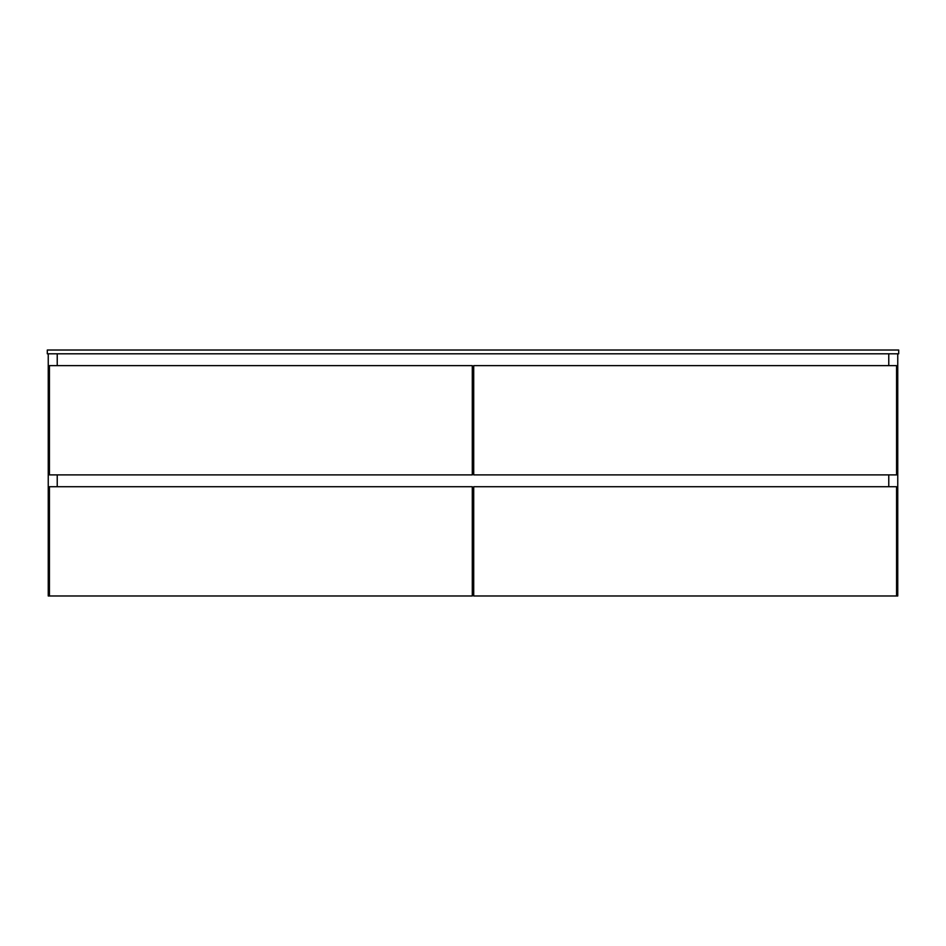 <?xml version="1.0" encoding="UTF-8"?>
<svg xmlns="http://www.w3.org/2000/svg" width="946" height="946" viewBox="0 0 946 946"><rect width="100%" height="100%" fill="white"/><g stroke="black" fill="none" stroke-linecap="round" stroke-linejoin="round"><path stroke-width="1.42" d="M472.291 586.52L473.71 586.52L472.291 586.52M473.71 595.507L472.291 595.507L473.71 595.507M48.246 353.804L48.246 595.98L48.246 353.804M57.233 353.804L57.233 365.629L57.233 353.804M57.233 474.892L57.233 486.717L57.233 474.892M57.233 595.98L48.246 595.98L57.233 595.98M888.767 353.804L888.767 365.629L888.767 353.804M888.767 474.892L888.767 486.717L888.767 474.892M888.767 595.98L897.754 595.98L888.767 595.98M897.754 353.804L897.754 595.98L897.754 353.804M49.428 486.717L49.428 595.98L49.428 486.717L472.291 486.717L472.291 595.98L49.428 595.98L472.291 595.98L472.291 486.717L49.428 486.717M472.291 384.549L473.71 384.549L472.291 384.549M473.71 470.162L472.291 470.162L473.71 470.162M472.291 500.907L473.71 500.907L472.291 500.907M473.71 486.717L473.71 595.98L473.71 486.717L896.572 486.717L896.572 595.98L473.71 595.98L896.572 595.98L896.572 486.717L473.71 486.717M49.428 365.629L49.428 474.892L49.428 365.629L472.291 365.629L472.291 474.892L49.428 474.892L472.291 474.892L472.291 365.629L49.428 365.629M473.71 365.629L473.71 474.892L473.71 365.629L896.572 365.629L896.572 474.892L473.71 474.892L896.572 474.892L896.572 365.629L473.71 365.629M898.7 353.804L898.7 350.02L898.7 353.804L47.3 353.804L47.3 350.02L47.3 353.804L898.7 353.804M47.3 350.02L898.7 350.02L47.3 350.02"/></g></svg>

